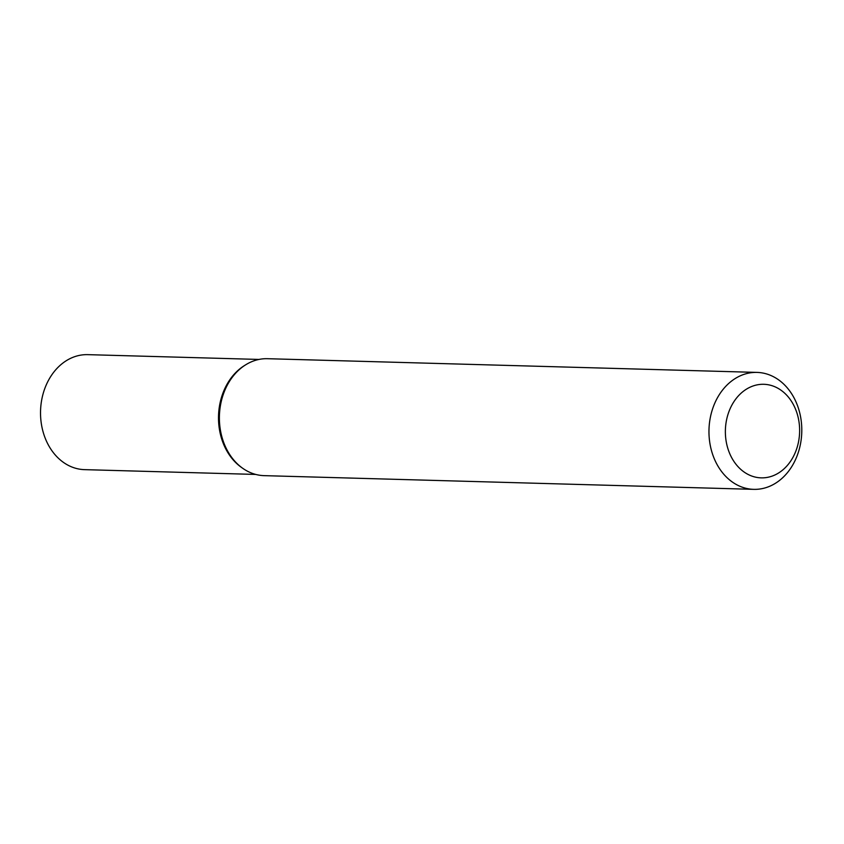 <?xml version="1.0" encoding="UTF-8"?>
<svg xmlns="http://www.w3.org/2000/svg" width="844" height="844" viewBox="0 0 844 844"><rect width="100%" height="100%" fill="white"/><g stroke="black" fill="none" stroke-linecap="round" stroke-linejoin="round"><path stroke-width="1.27" d="M730.06 408.844A46.8 37.125 91.6 0 0 744.429 472.25A46.8 37.125 91.6 0 0 794.942 453.312A46.8 37.125 91.6 0 0 780.573 389.907A46.8 37.125 91.6 0 0 730.06 408.844M795.934 458.672A58.5 46.409 -88.4 0 1 753.745 489.351A58.5 46.409 -88.4 0 1 714.826 403.084A58.5 46.409 -88.4 0 1 757.015 372.404A58.5 46.409 -88.4 0 1 795.934 458.672M753.745 489.351L264.161 475.647A58.5 46.409 -88.4 0 1 242.629 468.23L241.363 467.333A57.519 45.639 -88.4 0 1 224.272 389.801A57.519 45.639 -88.4 0 1 244.201 365.726L245.52 364.903A58.5 46.409 -88.4 0 1 267.442 358.7L757.015 372.404M242.629 468.23A58.5 46.409 -88.4 0 1 225.253 389.379A58.5 46.409 -88.4 0 1 245.52 364.903M258.981 359.438L87.776 354.649A57.519 45.639 91.6 0 0 42.2 397.429A57.519 45.639 91.6 0 0 63.954 462.744A57.519 45.639 91.6 0 0 84.558 469.644L255.753 474.433M244.865 365.325A57.519 45.639 91.6 0 0 218.533 415.807A57.519 45.639 91.6 0 0 241.943 467.734"/></g></svg>
